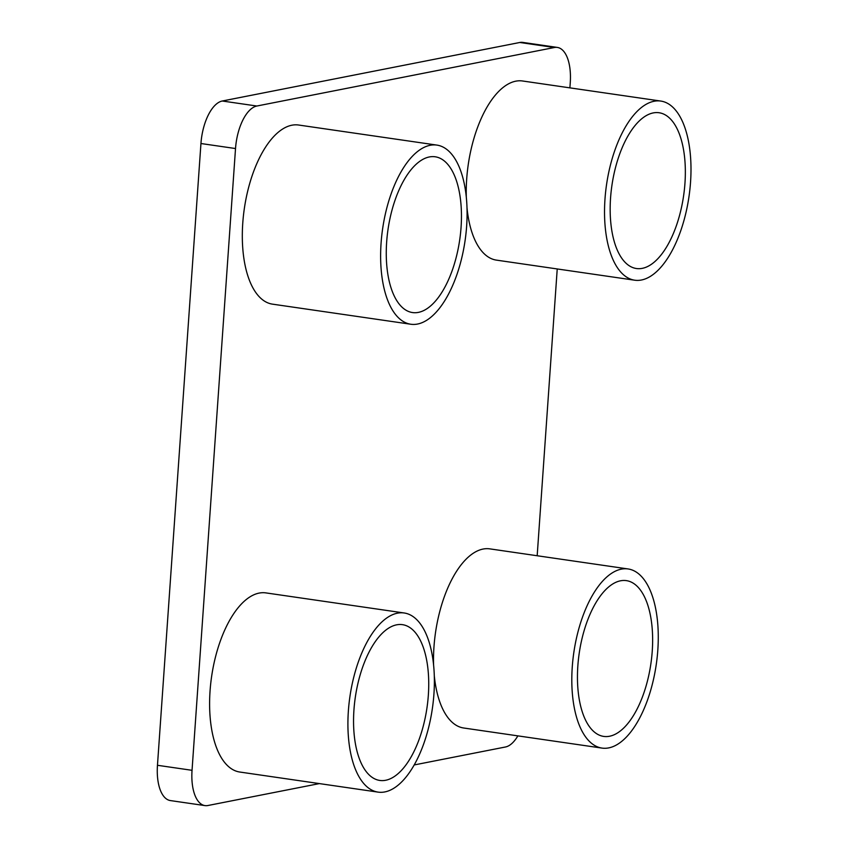 <?xml version="1.0" encoding="UTF-8"?>
<svg xmlns="http://www.w3.org/2000/svg" width="848" height="848" viewBox="0 0 848 848"><rect width="100%" height="100%" fill="white"/><g stroke="black" fill="none" stroke-linecap="round" stroke-linejoin="round"><path stroke-width="1.27" d="M569.898 87.863L570.259 82.712A39.358 18.115 98.3 0 0 557.316 47.424L522.739 42.4A39.358 18.115 98.3 0 0 519.803 42.485L222.261 101.007A39.358 18.115 98.3 0 0 200.944 143.524L157.463 765.288A39.358 18.115 98.3 0 0 170.406 800.576L204.983 805.6A39.358 18.115 98.3 0 0 207.919 805.515L319.378 783.594M557.316 47.424A39.358 18.115 98.3 0 0 554.38 47.509L256.838 106.021A39.358 18.115 98.3 0 0 235.521 148.538L192.04 770.313A39.358 18.115 98.3 0 0 204.983 805.6M414.237 764.938L505.461 746.993A39.358 18.115 98.3 0 0 517.863 735.873M537.176 555.747L557.231 268.954M436.868 145.093L298.56 125.016A90.513 41.658 98.3 0 0 244.33 208.597A90.513 41.658 98.3 0 0 272.547 304.156L410.856 324.243A90.513 41.658 98.3 0 0 466.633 226.257A90.513 41.658 98.3 0 0 436.868 145.093A90.513 41.658 98.3 0 0 382.639 228.684A90.513 41.658 98.3 0 0 410.856 324.243M660.772 101.06A90.513 41.658 98.3 0 0 606.543 184.652A90.513 41.658 98.3 0 0 634.76 280.211A90.513 41.658 98.3 0 0 690.537 182.225A90.513 41.658 98.3 0 0 660.772 101.06L522.463 80.973A90.513 41.658 98.3 0 0 466.326 197.478M466.994 207.749A90.513 41.658 98.3 0 0 496.451 260.124L634.76 280.211M628.05 568.944A90.513 41.658 98.3 0 0 573.82 652.536A90.513 41.658 98.3 0 0 602.038 748.095A90.513 41.658 98.3 0 0 657.815 650.109A90.513 41.658 98.3 0 0 628.05 568.944L489.752 548.857A90.513 41.658 98.3 0 0 433.604 665.351M434.282 675.633A90.513 41.658 98.3 0 0 463.729 728.008L602.038 748.095M404.157 612.977L265.848 592.89A90.513 41.658 98.3 0 0 211.618 676.481A90.513 41.658 98.3 0 0 239.836 772.04L378.134 792.127A90.513 41.658 98.3 0 0 433.922 694.141A90.513 41.658 98.3 0 0 404.157 612.977A90.513 41.658 98.3 0 0 349.927 696.568A90.513 41.658 98.3 0 0 378.134 792.127M461.058 227.359A78.705 36.22 -81.7 0 1 412.552 312.562A78.705 36.22 -81.7 0 1 388.013 229.469A78.705 36.22 -81.7 0 1 435.172 156.785A78.705 36.22 -81.7 0 1 461.058 227.359M684.951 183.316A78.705 36.22 -81.7 0 1 636.456 268.53A78.705 36.22 -81.7 0 1 611.917 185.426A78.705 36.22 -81.7 0 1 659.076 112.742A78.705 36.22 -81.7 0 1 684.951 183.316M652.239 651.2A78.705 36.22 -81.7 0 1 603.734 736.414A78.705 36.22 -81.7 0 1 579.205 653.31A78.705 36.22 -81.7 0 1 626.354 580.626A78.705 36.22 -81.7 0 1 652.239 651.2M428.335 695.243A78.705 36.22 -81.7 0 1 379.83 780.446A78.705 36.22 -81.7 0 1 355.301 697.353A78.705 36.22 -81.7 0 1 402.461 624.658A78.705 36.22 -81.7 0 1 428.335 695.243M554.38 47.509L519.803 42.485M256.838 106.021L222.261 101.007M235.521 148.538L200.944 143.524M192.04 770.313L157.463 765.288"/></g></svg>
